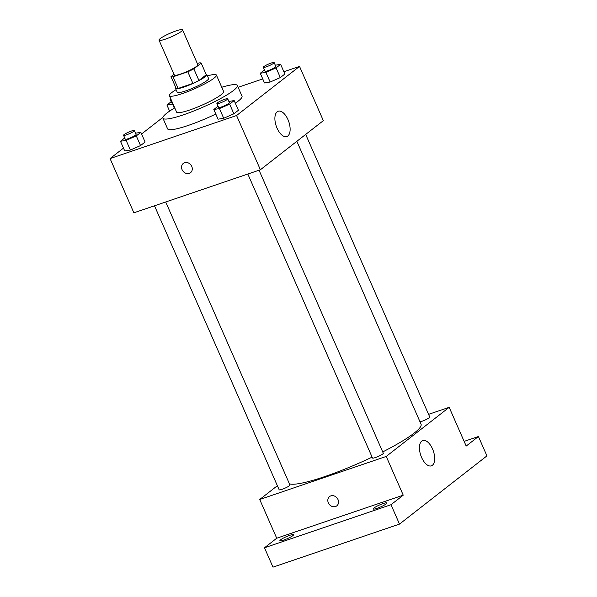 <?xml version="1.0" encoding="UTF-8"?>
<svg xmlns="http://www.w3.org/2000/svg" width="597" height="597" viewBox="0 0 597 597"><rect width="100%" height="100%" fill="white"/><g stroke="black" fill="none" stroke-linecap="round" stroke-linejoin="round"><path stroke-width="0.9" d="M165.541 39.103A12.835 1.895 156.3 0 1 159.033 40.163A12.835 1.895 156.3 0 1 170.026 33.275A12.835 1.895 156.3 0 1 182.54 29.85A12.835 1.895 156.3 0 1 177.309 33.939A12.835 1.895 156.3 0 1 165.541 39.103M182.54 29.85L197.846 64.715A12.835 1.895 156.3 0 1 192.615 68.804A12.835 1.895 156.3 0 1 180.846 73.968A12.835 1.895 156.3 0 1 174.339 75.035L159.033 40.163M201.196 63.118L206.293 74.737L198.935 80.483L193.831 68.856L201.196 63.118A16.567 2.448 156.3 0 0 199.174 62.924L197.331 63.551M174.011 74.274L170.988 76.632A16.567 2.448 156.3 0 0 173.011 76.826L187.809 71.789A16.567 2.448 156.3 0 0 193.831 68.856M173.011 76.826L178.115 88.446A16.567 2.448 156.3 0 1 176.093 88.252L170.988 76.632M178.115 88.446L192.906 83.416L187.809 71.789M198.935 80.483A16.567 2.448 156.3 0 1 192.906 83.416M175.787 87.558A17.112 2.53 -23.7 0 0 175.525 88.378A17.112 2.53 -23.7 0 0 192.212 83.811A17.112 2.53 -23.7 0 0 206.86 74.618A17.112 2.53 -23.7 0 0 206.084 74.259M206.86 74.618L208.562 78.491A17.112 2.53 156.3 0 1 201.592 83.946A17.112 2.53 156.3 0 1 185.898 90.826A17.112 2.53 156.3 0 1 177.227 92.251L175.525 88.378M176.093 89.662A25.664 3.791 -23.7 0 0 171.809 92.55A25.664 3.791 -23.7 0 0 169.391 95.692A25.664 3.791 -23.7 0 0 194.421 88.841A25.664 3.791 -23.7 0 0 216.398 75.058A25.664 3.791 -23.7 0 0 207.428 75.909M169.391 95.692L176.622 112.154A25.664 3.791 -23.7 0 0 201.644 105.311A25.664 3.791 -23.7 0 0 223.621 91.52L216.398 75.058M174.749 107.893A40.641 6 -23.7 0 0 166.735 113.199A40.641 6 -23.7 0 0 162.914 118.169A40.641 6 -23.7 0 0 202.532 107.333A40.641 6 -23.7 0 0 237.337 85.498A40.641 6 -23.7 0 0 221.756 87.259M237.337 85.498L242.009 96.154A40.641 6 156.3 0 1 235.322 103.199M215.808 114.034A40.641 6 156.3 0 1 188.189 125.452A40.641 6 156.3 0 1 167.585 128.825L162.914 118.169M264.501 69.961L260.262 73.267L264.508 82.953L270.15 82.035L280.329 77.573L284.866 74.028L280.62 64.342L275.307 65.207M123.482 148.108L110.064 158.571L236.576 115.52L299.53 66.409L283.866 71.737M262.747 78.923L238.128 87.304M162.899 117.355L141.564 133.997M124.713 137.959L120.475 141.265L124.728 150.951L130.362 150.034L140.541 145.571L145.086 142.026L140.832 132.34L135.526 133.206M218.054 106.199L213.816 109.505L218.069 119.191L223.703 118.266L233.882 113.803L238.427 110.258L234.173 100.58L228.86 101.445M299.53 66.409L323.343 120.646L260.389 169.757L133.877 212.808L110.064 158.571M260.389 169.757L236.576 115.52M277.045 128.154A13.365 6.642 -108.8 0 1 278.202 111.236A13.365 6.642 -108.8 0 1 288.799 121.751A13.365 6.642 -108.8 0 1 286.814 136.549A13.365 6.642 -108.8 0 1 277.045 128.154M190.547 172.675A5.88 5.03 52 0 1 189.264 173.361A5.88 5.03 52 0 1 182.481 170.429A5.88 5.03 52 0 1 183.309 163.399A5.88 5.03 52 0 1 190.891 164.944A5.88 5.03 52 0 1 190.547 172.675A5.88 5.03 52 0 1 189.264 173.361A5.88 5.03 52 0 1 182.481 170.429A5.88 5.03 52 0 1 183.309 163.399M372.11 457.145A72.722 10.739 156.3 0 1 324.723 476.6A72.722 10.739 156.3 0 1 289.448 483.846M296.866 141.295L421.042 424.176A72.722 10.739 156.3 0 1 382.714 451.929M247.83 174.025L372.491 458.018A5.903 0.873 -23.7 0 0 378.252 456.444A5.903 0.873 -23.7 0 0 383.304 453.272L259.046 170.212M165.712 201.973L289.963 485.033A5.903 0.873 156.3 0 1 287.56 486.913A5.903 0.873 156.3 0 1 282.15 489.286A5.903 0.873 156.3 0 1 279.157 489.779L154.496 205.793M305.686 134.415L429.75 417.034A5.903 0.873 156.3 0 1 427.34 418.915A5.903 0.873 156.3 0 1 421.93 421.295A5.903 0.873 156.3 0 1 420.012 421.833M277.374 485.719L259.717 499.488L386.229 456.436L449.183 407.326L428.564 414.34M390.998 504.726L399.497 524.099L272.986 567.15L264.486 547.777L390.998 504.726L403.236 495.174L386.229 456.436M259.717 499.488L276.724 538.233L264.486 547.777M399.497 524.099L486.936 455.884L478.428 436.519L464.13 441.384M449.183 407.326L466.19 446.063L478.428 436.519M421.594 457.451A13.365 6.642 -108.8 0 1 422.751 440.534A13.365 6.642 -108.8 0 1 433.347 451.048A13.365 6.642 -108.8 0 1 431.37 465.847A13.365 6.642 -108.8 0 1 421.594 457.451M276.724 538.233L403.236 495.174M336.798 505.846A5.88 5.03 52 0 1 335.521 506.532A5.88 5.03 52 0 1 328.731 503.599A5.88 5.03 52 0 1 329.559 496.57A5.88 5.03 52 0 1 337.141 498.114A5.88 5.03 52 0 1 336.798 505.846A5.88 5.03 52 0 1 335.514 506.532A5.88 5.03 52 0 1 328.738 503.599A5.88 5.03 52 0 1 329.559 496.57M292.911 535.606A7.492 1.104 156.3 0 1 285.396 539.464A7.492 1.104 156.3 0 1 279.889 540.71A7.492 1.104 156.3 0 1 286.306 536.688A7.492 1.104 156.3 0 1 293.62 534.688A7.492 1.104 156.3 0 1 292.911 535.606M386.252 503.846A7.492 1.104 156.3 0 1 378.737 507.704A7.492 1.104 156.3 0 1 373.229 508.95A7.492 1.104 156.3 0 1 379.647 504.928A7.492 1.104 156.3 0 1 386.953 502.928A7.492 1.104 156.3 0 1 386.252 503.846M213.816 109.505L219.45 108.587L229.629 104.124L234.173 100.58M227.696 98.796L229.397 102.669A5.903 0.873 156.3 0 1 226.994 104.55A5.903 0.873 156.3 0 1 221.584 106.923A5.903 0.873 156.3 0 1 218.592 107.415L216.89 103.535A5.903 0.873 156.3 0 1 221.942 100.371A5.903 0.873 156.3 0 1 227.696 98.796A5.903 0.873 156.3 0 1 225.293 100.677A5.903 0.873 156.3 0 1 219.883 103.05A5.903 0.873 156.3 0 1 216.89 103.535M218.069 119.191L223.703 118.266L219.45 108.587M223.703 118.266L233.882 113.803L229.629 104.124M233.882 113.803L238.427 110.258M260.262 73.267L265.896 72.349L276.075 67.886L280.62 64.342M274.142 62.558L275.844 66.431A5.903 0.873 156.3 0 1 273.441 68.312A5.903 0.873 156.3 0 1 268.023 70.692A5.903 0.873 156.3 0 1 265.031 71.177L263.329 67.304A5.903 0.873 156.3 0 1 268.389 64.133A5.903 0.873 156.3 0 1 274.142 62.558A5.903 0.873 156.3 0 1 271.739 64.439A5.903 0.873 156.3 0 1 266.322 66.812A5.903 0.873 156.3 0 1 263.329 67.304M264.508 82.953L270.15 82.035L265.896 72.349M270.15 82.035L280.329 77.573L276.075 67.886M280.329 77.573L284.866 74.028M120.475 141.265L126.116 140.347L136.295 135.885L140.832 132.34M134.362 130.556L136.064 134.429A5.903 0.873 156.3 0 1 133.653 136.31A5.903 0.873 156.3 0 1 128.243 138.683A5.903 0.873 156.3 0 1 125.251 139.176L123.549 135.303A5.903 0.873 156.3 0 1 128.609 132.131A5.903 0.873 156.3 0 1 134.362 130.556A5.903 0.873 156.3 0 1 131.952 132.437A5.903 0.873 156.3 0 1 126.542 134.81A5.903 0.873 156.3 0 1 123.549 135.303M124.728 150.951L130.362 150.034L126.116 140.347M130.362 150.034L140.541 145.571L136.295 135.885M140.541 145.571L145.086 142.026M171.16 101.729L166.921 105.035L173.003 103.915M172.615 103.02A5.903 0.873 156.3 0 1 171.697 102.945L169.996 99.065A5.903 0.873 156.3 0 1 170.555 98.341M169.6 111.132L166.921 105.035M174.324 108.139L172.555 104.117M170.914 99.147A5.903 0.873 156.3 0 1 169.996 99.065"/></g></svg>
